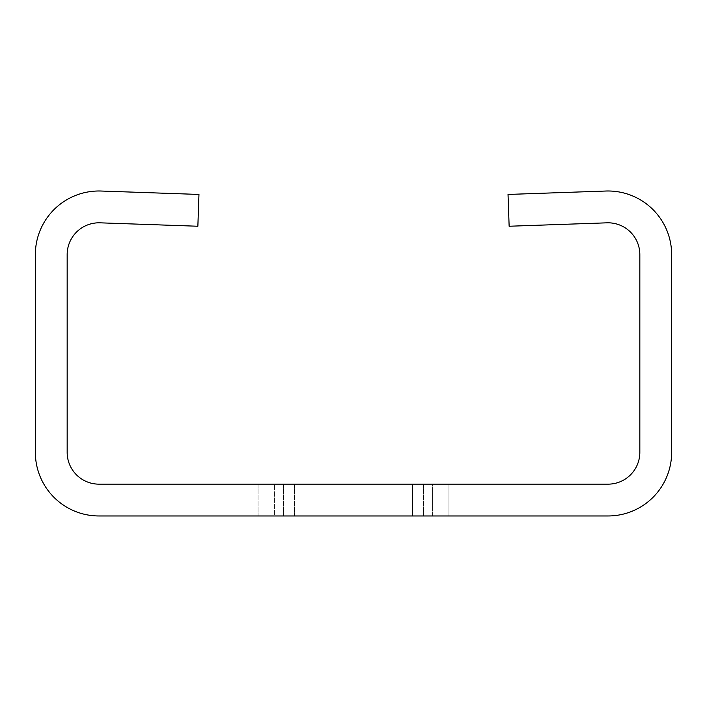 <?xml version="1.0" encoding="UTF-8"?>
<svg xmlns="http://www.w3.org/2000/svg" width="707" height="707" viewBox="0 0 707 707"><rect width="100%" height="100%" fill="white"/><g stroke="black" fill="none" stroke-linecap="round" stroke-linejoin="round"><path stroke-width="0.53" stroke-dasharray="3.54 2.65" d="M448.945 484.154L448.945 515.969L258.055 515.969L448.945 515.969L258.055 515.969L448.945 515.969L258.055 515.969L448.945 515.969L258.055 515.969L448.945 515.969L258.055 515.969L448.945 515.969L448.945 484.154L258.055 484.154L448.945 484.154L294.412 484.154L412.588 484.154L412.588 515.969L294.412 515.969L412.588 515.969L412.588 484.154L258.055 484.154L448.945 484.154L448.945 515.969L448.945 484.154L294.412 484.154L412.588 484.154L294.412 484.154L412.588 484.154L412.588 515.969L412.588 484.154L294.412 484.154L412.588 484.154L294.412 484.154L412.588 484.154L412.588 515.969L412.588 484.154L258.055 484.154L448.945 484.154L258.055 484.154L448.945 484.154L448.945 515.969L448.945 484.154L258.055 484.154L448.945 484.154L448.945 515.969L448.945 484.154M35.35 254.617A63.63 63.63 0 0 1 101.198 191.031L198.967 194.443L197.863 226.24L100.094 222.829A31.815 31.815 0 0 0 67.165 254.617L67.165 452.339A31.815 31.815 0 0 0 98.98 484.154L608.02 484.154A31.815 31.815 0 0 0 639.835 452.339L639.835 254.617A31.815 31.815 0 0 0 606.906 222.829L509.137 226.24L508.033 194.443L605.802 191.031A63.63 63.63 0 0 1 671.65 254.617L671.65 452.339A63.63 63.63 0 0 1 608.02 515.969L98.98 515.969A63.63 63.63 0 0 1 35.35 452.339L35.35 254.617M274.413 515.969L432.587 515.969L274.413 515.969L432.587 515.969L274.413 515.969L432.587 515.969L274.413 515.969L432.587 515.969L274.413 515.969L432.587 515.969L274.413 515.969L432.587 515.969L274.413 515.969L274.413 484.154L432.587 484.154L274.413 484.154L432.587 484.154L274.413 484.154L432.587 484.154L274.413 484.154L432.587 484.154L274.413 484.154L432.587 484.154L274.413 484.154L432.587 484.154L274.413 484.154L274.413 515.969M432.587 515.969L283.507 515.969L432.587 515.969L432.587 484.154L283.507 484.154L432.587 484.154L432.587 515.969M294.412 484.154L294.412 515.969L294.412 484.154M258.055 484.154L258.055 515.969L258.055 484.154M412.588 484.154L412.588 515.969L412.588 484.154M283.507 484.154L283.507 515.969L283.507 484.154M423.493 484.154L423.493 515.969L423.493 484.154"/><path stroke-width="1.06" d="M35.35 254.617A63.63 63.63 0 0 1 101.198 191.031L198.967 194.443L197.863 226.24L100.094 222.829A31.815 31.815 0 0 0 67.165 254.617L67.165 452.339A31.815 31.815 0 0 0 98.98 484.154L608.02 484.154A31.815 31.815 0 0 0 639.835 452.339L639.835 254.617A31.815 31.815 0 0 0 606.906 222.829L509.137 226.24L508.033 194.443L605.802 191.031A63.63 63.63 0 0 1 671.65 254.617L671.65 452.339A63.63 63.63 0 0 1 608.02 515.969L98.98 515.969A63.63 63.63 0 0 1 35.35 452.339L35.35 254.617"/></g></svg>
